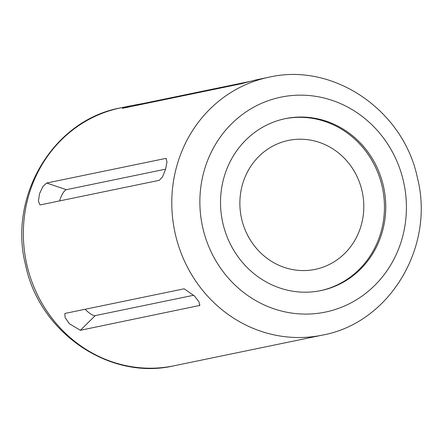 <?xml version="1.0" encoding="UTF-8"?>
<svg xmlns="http://www.w3.org/2000/svg" width="443" height="443" viewBox="0 0 443 443"><rect width="100%" height="100%" fill="white"/><g stroke="black" fill="none" stroke-linecap="round" stroke-linejoin="round"><path stroke-width="0.66" d="M269.056 77.193C333.496 62.175 403.689 110.412 417.439 177.975C435.109 246.84 389.558 323.102 322.377 335.118A131.693 123.591 -101.7 0 1 175.323 234.098A131.693 123.591 -101.7 0 1 269.056 77.193L255.356 80.061L241.092 83.788L122.346 108.336L124.489 107.35L131.721 105.589L143.333 103.463L143.449 103.972M284.711 118.785A87.792 82.392 -101.7 0 1 382.093 186.265A87.792 82.392 -101.7 0 1 320.256 290.73M383.405 185.999A87.792 82.392 -101.7 0 1 320.915 290.597A87.792 82.392 -101.7 0 1 222.879 223.25A87.792 82.392 -101.7 0 1 285.364 118.646A87.792 82.392 -101.7 0 1 383.405 185.999M362.031 190.922A65.846 61.793 -101.7 0 1 315.161 269.377A65.846 61.793 -101.7 0 1 241.634 218.864A65.846 61.793 -101.7 0 1 288.504 140.414A65.846 61.793 -101.7 0 1 362.031 190.922M249.902 81.434L143.333 103.463M46.642 183.037L165.389 158.489L166.003 158.511L167 162.016L165.521 169.381L162.548 176.818L159.336 180.301L40.584 204.849L39.942 204.81L38.408 201.128L39.56 193.652L43.015 186.376L46.642 183.037L66.395 189.676L165.582 169.171M131.721 105.584L120.623 107.882A131.693 123.591 -101.7 0 0 26.885 264.781A131.693 123.591 -101.7 0 0 173.944 365.807L311.279 337.411M65.437 313.345L184.183 288.797L194.471 296.002L199.012 301.916L199.699 305.448L80.366 330.284L69.407 323.75L65.104 317.598L64.828 313.661L65.437 313.345M59.617 200.912A11.479 3.478 108.6 0 1 66.395 189.676M193.763 295.243L95.239 315.615A11.479 3.389 45.4 0 1 85.122 309.275M202.811 227.907A109.742 102.992 -101.7 0 1 278.641 97.654A109.742 102.992 -101.7 0 1 403.468 181.342A109.742 102.992 -101.7 0 1 327.637 311.59A109.742 102.992 -101.7 0 1 202.811 227.907M165.389 158.489L166.468 158.849M199.117 305.736L199.97 304.895M80.366 330.284L95.239 315.615M120.623 107.882C53.442 119.898 7.891 196.16 25.561 265.025C39.311 332.588 109.504 380.825 173.944 365.807M322.377 335.118L311.279 337.416"/></g></svg>
